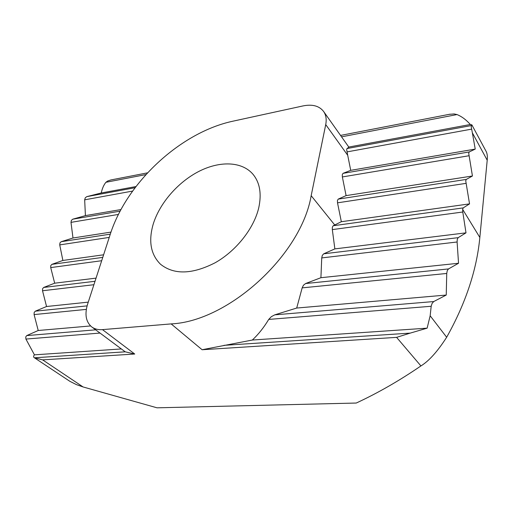 <?xml version="1.0" encoding="UTF-8"?>
<svg xmlns="http://www.w3.org/2000/svg" width="513" height="513" viewBox="0 0 513 513"><rect width="100%" height="100%" fill="white"/><g stroke="black" fill="none" stroke-linecap="round" stroke-linejoin="round"><path stroke-width="0.77" d="M145.948 174.567L105.902 182.295L107.724 180.993L110.84 179.96L147.526 172.849M449.208 114.348L454.095 113.937L457.012 114.566L341.555 136.836M223.95 345.339L410.227 333.11L396.6 337.368L202.109 349.738L252.325 340.036C258.379 334.405 263.849 327.531 268.722 319.419L271.345 316.668L274.756 314.847L296.706 308.044L446.239 295.052L433.729 301.554L432.087 303.395L431.189 306.274L430.157 315.764L446.663 337.253C465.689 303.266 476.75 270.005 479.841 237.461L487.209 160.216L472.358 132.816L471.21 126.73L471.857 124.851L470.318 124.499C466.266 119.856 461.835 116.541 457.012 114.566M103.607 254.794L62.875 260.457L51.858 264.368L50.781 265.58L50.716 267.594L54.679 283.189L43.695 287.447L42.592 288.71L42.521 290.762L46.561 306.511L35.301 311.179L34.166 312.5L34.095 314.591L38.218 330.494L26.734 335.592L25.727 336.958L25.919 339.067L34.442 354.842L121.119 348.955M296.706 308.044L302.157 287.87L303.452 285.222L305.581 283.542L320.914 277.706L458.539 263.259L448.503 268.927L447.259 270.652L446.74 273.461L446.239 295.052M320.914 277.706L321.734 257.917L322.318 255.359L323.722 253.807L334.861 248.895L466.003 232.844L458.18 237.66L457.288 239.263L457.102 241.989L458.539 263.259M62.875 260.457L59.732 244.9L59.957 242.893L61.188 241.706L72.987 238L70.993 222.366L71.39 220.359L72.769 219.186L85.421 215.62L84.664 199.833L85.261 197.806L86.812 196.633L101.234 192.991L135.971 186.546M323.581 111.436L348.911 147.237L347 148.546L346.673 149.668L347.724 155.311L325.729 124.601C326.743 119.362 326.031 114.976 323.581 111.436C319.24 105.902 312.43 104.056 303.138 105.896L233.126 121.145C180.788 132.194 126.717 182.301 110.154 234.588L87.576 304.254C84.536 314.418 85.915 321.965 91.718 326.903C94.604 329.038 98.195 329.949 102.478 329.622L171.15 323.902C228.304 321.42 301.176 255.051 311.173 195.69L325.729 124.601M334.861 248.895L332.321 229.606L462.771 212.01L462.649 209.381L463.22 207.9L469.536 203.885L465.733 180.82L466.285 179.422L472.435 176.004L468.709 153.265L469.241 151.944L475.23 149.091L472.358 132.816M332.321 229.606L332.36 227.163L333.194 225.746L341.331 221.719L337.509 202.827L337.451 200.442L338.208 199.115L346.095 195.613L342.357 176.947L342.299 174.612L343.03 173.349L350.712 170.342L475.23 149.091M125.23 351.822L134.733 354.021L42.643 359.876L34.422 357.785L125.23 351.822L91.718 326.903M153.143 224.367C148.321 241.283 150.771 254.563 160.479 264.214C173.933 274.949 192.131 274.481 215.075 262.797C236.16 250.953 253.916 228.477 258.725 207.887C261.797 193.741 259.841 182.487 252.864 174.125C241.7 161.242 219.487 160.749 198.595 171.547C177.69 182.378 159.453 203.469 153.143 224.367M341.331 221.719L469.536 203.885M54.679 283.189L96.046 278.123M462.771 212.01L466.003 232.844M346.095 195.613L472.435 176.004M72.987 238L110.988 232.1M85.421 215.62L120.997 209.548M350.712 170.342L347.724 155.311M348.782 147.051L470.318 124.499M105.902 182.295C103.722 185.02 102.17 188.585 101.234 192.991M46.561 306.511L88.262 302.131M38.218 330.494L90.583 325.947M252.325 340.036L427.137 328.16L430.157 315.764M34.442 354.842C33.383 356.093 33.313 357.035 34.224 357.664L34.422 357.785M410.227 333.11L427.137 328.16M42.643 359.876L83.1 386.962L157.029 407.816L356.253 403.038C377.805 393.054 399.358 380.691 420.923 365.936L396.6 337.368M446.663 337.253C437.615 351.379 429.035 360.94 420.923 365.936M471.857 124.851L486.234 151.598C487.254 153.682 487.581 156.555 487.209 160.216M83.1 386.962L76.424 384.622L69.883 381.326L34.224 357.664M274.756 314.847L433.729 301.554M26.734 335.592L95.617 329.827M305.581 283.542L448.503 268.927M35.301 311.179L87.088 305.883M323.722 253.807L458.18 237.66M43.695 287.447L95.02 281.278M86.812 196.633L135.079 187.713L86.78 196.646M347.012 148.539L471.3 125.57L347 148.546M72.769 219.186L120.138 211.151M343.03 173.349L469.241 151.944M61.188 241.706L110.295 234.152M338.208 199.115L466.285 179.422M333.194 225.746L463.22 207.9M51.858 264.368L102.767 257.379M50.716 267.594L101.689 260.719M337.509 202.827L465.862 183.385M59.732 244.9L109.243 237.397M342.357 176.947L468.831 155.772M70.993 222.366L118.458 214.421M346.961 151.906L471.601 129.135M84.664 199.833L132.611 191.073M42.521 290.762L93.911 284.715M321.734 257.917L457.102 241.989M34.095 314.591L86.331 309.384M302.157 287.87L446.74 273.461M25.919 339.067L99.945 333.072M268.722 319.419L431.189 306.274M462.649 209.381L479.841 237.461M102.478 329.622L134.733 354.021M171.15 323.902L202.109 349.738M311.173 195.69L334.739 224.989M450.157 114.162L340.549 135.419"/></g></svg>
